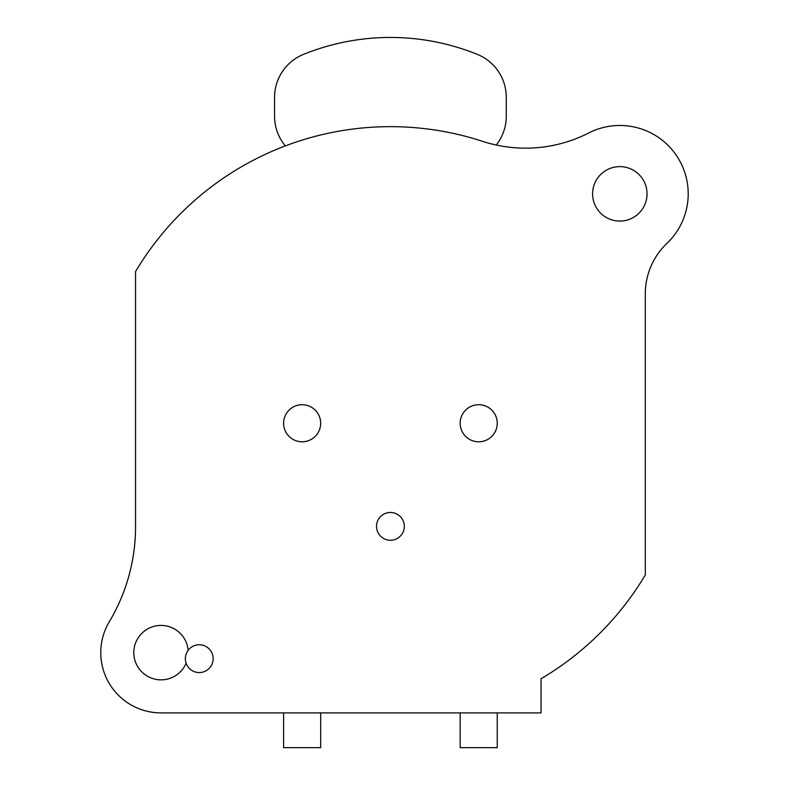 <?xml version="1.0" encoding="UTF-8"?>
<svg xmlns="http://www.w3.org/2000/svg" width="787" height="787" viewBox="0 0 787 787"><rect width="100%" height="100%" fill="white"/><g stroke="black" fill="none" stroke-linecap="round" stroke-linejoin="round"><path stroke-width="1.18" d="M647.042 193.858A27.23 27.23 0 0 1 619.822 221.078A27.23 27.23 0 0 1 592.591 193.858A27.23 27.23 0 0 1 619.822 166.628A27.23 27.23 0 0 1 647.042 193.858M135.541 271.594L135.541 526.69A185.368 185.368 0 0 1 109.304 621.75A60.245 60.245 0 0 0 161.03 712.894L541.033 712.894L541.033 678.758A296.591 296.591 0 0 0 645.31 574.913L645.31 293.767A69.512 69.512 0 0 1 666.923 243.39A68.351 68.351 0 0 0 588.755 132.964A139.024 139.024 0 0 1 482.441 141.296A296.591 296.591 0 0 0 135.541 271.594M186.116 663.215A27.23 27.23 0 0 1 133.8 652.649A27.23 27.23 0 0 1 159.859 625.449A27.23 27.23 0 0 1 188.152 650.308M320.673 712.894L320.673 747.65L283.605 747.65L283.605 712.894M497.246 712.894L497.246 747.65L460.169 747.65L460.169 712.894M320.673 423.249A18.534 18.534 0 0 0 302.139 404.715A18.534 18.534 0 0 0 283.605 423.249A18.534 18.534 0 0 0 302.139 441.792A18.534 18.534 0 0 0 320.673 423.249M404.321 526.365A13.9 13.9 0 0 0 390.421 512.465A13.9 13.9 0 0 0 376.52 526.365A13.9 13.9 0 0 0 390.421 540.266A13.9 13.9 0 0 0 404.321 526.365M497.246 423.249A18.534 18.534 0 0 0 478.703 404.715A18.534 18.534 0 0 0 460.169 423.249A18.534 18.534 0 0 0 478.703 441.792A18.534 18.534 0 0 0 497.246 423.249M213.159 658.67A13.9 13.9 0 0 0 199.259 644.769A13.9 13.9 0 0 0 185.358 658.67A13.9 13.9 0 0 0 199.259 672.57A13.9 13.9 0 0 0 213.159 658.67M285.317 145.91A46.344 46.344 0 0 1 274.565 116.23L274.565 97.322A46.344 46.344 0 0 1 303.526 54.362A231.712 231.712 0 0 1 477.315 54.362A46.344 46.344 0 0 1 506.277 97.322L506.277 116.23A46.344 46.344 0 0 1 496.243 145.024"/></g></svg>
